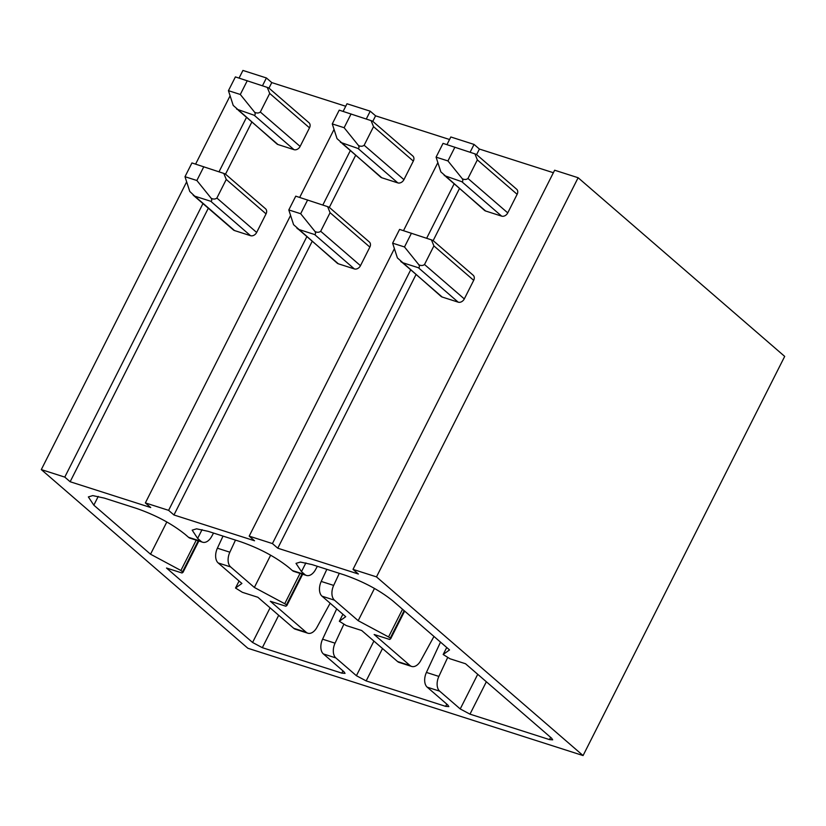 <?xml version="1.0" encoding="UTF-8"?>
<svg xmlns="http://www.w3.org/2000/svg" width="826" height="826" viewBox="0 0 826 826"><rect width="100%" height="100%" fill="white"/><g stroke="black" fill="none" stroke-linecap="round" stroke-linejoin="round"><path stroke-width="1.24" d="M784.7 356.409L578.128 177.735L376.491 576.889L583.073 755.563L784.7 356.409M239.065 78.088L242.927 70.437L266.406 77.954L271.764 82.59L345.733 106.265M578.128 177.735L554.638 170.218L353.012 569.372L358.37 574.008L277.784 548.206L415.953 274.686M446.959 144.633L450.82 136.982L474.052 144.426L479.41 149.052L553.368 172.727M343.131 111.396L346.992 103.756L370.234 111.19L375.593 115.826L449.55 139.501M334.045 129.403L299.683 197.424M290.587 215.421L145.366 502.91L150.724 507.536L70.138 481.744L208.307 208.224M376.491 576.889L353.012 569.372M437.863 162.629L403.501 230.661M394.405 248.657L249.194 536.136L254.542 540.772L173.956 514.98L312.125 241.45M474.052 144.426L470.097 152.252M454.042 184.033L426.65 238.27M410.594 270.05L272.425 543.58L249.194 536.136M370.234 111.19L366.279 119.016M350.224 150.797L322.821 205.044M306.766 236.825L168.607 510.344L145.366 502.91M266.406 77.954L262.462 85.78M246.406 117.56L219.004 171.808M202.948 203.588L64.779 477.108L41.3 469.591L247.872 648.265L583.073 755.563M230.103 95.816L195.607 164.106M186.655 181.844L41.3 469.591M168.607 510.344L173.956 514.98M272.425 543.58L277.784 548.206M64.779 477.108L70.138 481.744M343.833 624.291L335.057 643.175A11.801 7.207 107.8 0 0 335.841 657.919L356.409 675.709L373.899 641.069M427.207 687.17L439.659 691.155A11.801 7.207 107.8 0 1 438.874 676.411L426.423 672.426A11.801 7.207 107.8 0 0 427.207 687.17L447.764 704.96L448.859 706.602L445.658 706.364L366.166 680.913L356.409 675.709M439.659 691.155L460.227 708.945L477.727 674.305M198.209 540.803L182.639 571.623L183.011 572.315L180.904 570.487L150.538 554.215L93.823 505.161L88.361 496.922L92.76 495.6L104.355 498.119L136.393 508.372C155.639 515.063 171.901 523.736 185.189 534.412L188.534 537.303L200.997 541.298L197.641 538.397L192.19 530.147L196.588 528.826L208.183 531.345L240.221 541.608C259.457 548.288 275.719 556.972 289.007 567.648L292.352 570.539L304.815 574.524L301.469 571.633L296.007 563.384L300.406 562.062L312.001 564.581L344.039 574.834C363.285 581.525 379.547 590.208 392.825 600.874L449.54 649.928L443.211 654.45L446.732 647.491L443.17 654.502L450.025 658.787L465.513 663.743L551.592 738.186L552.677 739.838L549.486 739.6L469.984 714.149L460.227 708.945M183.011 572.315L181.999 572.986L166.511 568.03L252.58 642.473L270.081 607.833M335.057 643.175L322.594 639.19A11.801 7.207 107.8 0 0 323.379 653.934L343.946 671.724L345.041 673.366L341.84 673.128L262.338 647.687L252.58 642.473M390.657 638.777L390.285 638.085L390.657 638.777L389.645 639.458L374.147 634.502L410.016 665.519A11.801 7.207 107.8 0 0 411.637 666.437L399.175 662.452A11.801 7.207 107.8 0 1 397.554 661.533L361.695 630.506L346.208 625.55L339.341 621.266L342.893 614.245L339.393 621.214L345.722 616.692L322.006 596.176L334.458 600.172L358.185 620.687L388.55 636.949L402.53 609.268M404.141 610.662L390.285 638.085L388.55 636.949M286.829 605.541L286.467 604.849L286.829 605.541L285.817 606.222L270.329 601.266L306.198 632.282A11.801 7.207 107.8 0 0 307.809 633.201L295.357 629.216A11.801 7.207 107.8 0 1 293.736 628.297L257.867 597.27L242.379 592.314L235.524 588.029M235.524 588.04L239.075 581.019L235.565 587.988L241.904 583.466L218.178 562.95L230.64 566.935L254.356 587.451L284.733 603.723L300.045 573.399M302.027 574.039L286.467 604.849L284.733 603.723M329.337 207.388L355.583 155.433M372.784 121.36L375.593 115.826M315.057 231.559C315.831 233.335 315.677 234.326 314.582 234.512L298.558 229.38L338.34 263.793A5.111 3.913 130.9 0 1 337.256 263.195L293.581 224.682L288.811 209.928L295.76 196.165L327.633 206.645L330.08 212.695L320.695 231.27C319.115 232.498 317.236 232.591 315.057 231.559L300.674 213.727L288.811 209.928M338.34 263.793L354.364 268.925L314.582 234.512M329.068 207.161L369.356 241.997A5.111 3.913 130.9 0 1 369.862 247.098L360.477 265.683A5.111 3.913 130.9 0 1 354.364 268.925M342.016 143.363L381.798 177.766A5.111 3.913 130.9 0 1 380.714 177.167L337.039 138.654L332.269 123.91L339.218 110.147L371.091 120.627L373.538 126.667L413.32 161.08L403.935 179.655A5.111 3.913 130.9 0 1 397.822 182.897L358.03 148.484L340.436 142.32M381.798 177.766L397.822 182.897M372.526 121.133L412.804 155.98A5.111 3.913 130.9 0 1 413.32 161.08M328.48 206.985L327.633 206.645M298.558 229.38L296.978 228.348M307.633 199.964L300.674 213.727M403.935 179.655L364.152 145.252L373.538 126.667M364.152 145.252C362.573 146.481 360.694 146.574 358.505 145.531L344.132 127.71L351.081 113.947M371.937 120.957L371.091 120.627M344.132 127.71L332.269 123.91M358.505 145.531C359.289 147.307 359.134 148.298 358.03 148.484M433.154 240.624L459.401 188.658M476.612 154.596L479.41 149.052M418.875 264.785C419.66 266.571 419.494 267.552 418.4 267.748L402.386 262.616L442.168 297.03A5.111 3.913 130.9 0 1 441.084 296.42L397.399 257.918L392.629 243.164L399.588 229.401L431.461 239.881L433.898 245.921L424.512 264.506C422.933 265.735 421.053 265.827 418.875 264.785L404.492 246.964L392.629 243.164M442.168 297.03L458.182 302.161L418.4 267.748M432.896 240.397L473.174 275.234A5.111 3.913 130.9 0 1 473.69 280.334L464.305 298.919A5.111 3.913 130.9 0 1 458.182 302.161M445.834 176.599L485.616 211.002A5.111 3.913 130.9 0 1 484.532 210.403L440.857 171.891L436.087 157.146L443.035 143.373L474.909 153.853L477.356 159.903L517.138 194.316L507.753 212.891A5.111 3.913 130.9 0 1 501.64 216.133L461.858 181.72L444.254 175.556M485.616 211.002L501.64 216.133M476.344 154.369L516.632 189.206A5.111 3.913 130.9 0 1 517.138 194.316M432.308 240.221L431.461 239.881M402.386 262.616L400.796 261.584M411.451 233.2L404.492 246.964M507.753 212.891L467.97 178.478L477.356 159.903M467.97 178.478C466.391 179.707 464.511 179.8 462.333 178.767L447.95 160.936L454.909 147.173M475.755 154.194L474.909 153.853M447.95 160.936L436.087 157.146M462.333 178.767C463.107 180.543 462.952 181.534 461.858 181.72M225.519 174.152L251.754 122.196M268.966 88.124L271.764 82.59M224.662 173.749L223.815 173.419L226.262 179.459L216.877 198.044C215.297 199.273 213.418 199.365 211.229 198.323C212.014 200.099 211.859 201.09 210.754 201.276L194.74 196.154L234.522 230.557A5.111 3.913 130.9 0 1 233.438 229.958L193.15 195.112M234.522 230.557L250.546 235.689L210.754 201.276M225.25 173.925L265.538 208.761A5.111 3.913 130.9 0 1 266.044 213.872L256.659 232.447A5.111 3.913 130.9 0 1 250.546 235.689M238.187 110.126L277.98 144.54A5.111 3.913 130.9 0 1 276.896 143.93L233.211 105.418L228.441 90.674L235.4 76.911L267.263 87.391L269.71 93.431L309.502 127.844L300.117 146.429A5.111 3.913 130.9 0 1 293.994 149.661L254.212 115.258L236.608 109.094M277.98 144.54L293.994 149.661M268.708 87.897L308.986 122.744A5.111 3.913 130.9 0 1 309.502 127.844M211.229 198.323L196.856 180.502L184.993 176.702L191.942 162.939L223.815 173.419M184.993 176.702L189.763 191.446L194.74 196.154M203.805 166.728L196.856 180.502M300.117 146.429L260.324 112.016L269.71 93.431M260.324 112.016C258.744 113.245 256.865 113.338 254.687 112.295L240.304 94.474L247.263 80.711M268.12 87.721L267.263 87.391M240.304 94.474L228.441 90.674M254.687 112.295C255.471 114.081 255.306 115.062 254.212 115.258M411.637 666.437A11.801 7.207 107.8 0 0 420.692 660.686L433.96 636.454M438.874 676.411L447.661 657.527M426.423 672.426L440.506 642.112M330.142 603.217L316.874 627.45A11.801 7.207 107.8 0 1 307.809 633.201M322.594 639.19L336.688 608.886M150.538 554.215L166.8 522.032M230.64 566.935A11.801 7.207 107.8 0 1 229.855 552.191L217.393 548.196A11.801 7.207 107.8 0 0 218.178 562.95M188.534 537.303A11.801 7.207 107.8 0 0 190.156 538.222L202.607 542.207A11.801 7.207 107.8 0 0 211.673 536.456L213.531 533.059M217.393 548.196L223.02 536.105M229.855 552.191L235.482 540.09M200.997 541.298A11.801 7.207 107.8 0 0 202.607 542.207M254.356 587.451L270.618 555.258M334.458 600.172A11.801 7.207 107.8 0 1 333.673 585.417L321.221 581.432A11.801 7.207 107.8 0 0 322.006 596.176M292.352 570.539A11.801 7.207 107.8 0 0 293.973 571.458L306.436 575.443A11.801 7.207 107.8 0 0 315.491 569.692L317.349 566.295M321.221 581.432L326.838 569.331M333.673 585.417L339.3 573.327M304.815 574.524A11.801 7.207 107.8 0 0 306.436 575.443M358.185 620.687L374.446 588.494M323.379 653.934L335.841 657.919M397.554 661.533L410.016 665.519M293.736 628.297L306.198 632.282M360.477 265.683L320.695 231.27M330.08 212.695L369.862 247.098M464.305 298.919L424.512 264.506M433.898 245.921L473.69 280.334M256.659 232.447L216.877 198.044M226.262 179.459L266.044 213.872M445.658 706.364L446.794 704.113M366.166 680.913L382.521 648.524M341.84 673.128L342.976 670.877M262.338 647.687L278.703 615.287M183.073 572.191L198.829 540.999M180.904 570.487L196.227 540.163M93.823 505.161L98.242 496.416M197.641 538.397L202.06 529.652M301.469 571.633L305.888 562.888M549.486 739.6L550.622 737.35M469.984 714.149L486.349 681.76M390.708 638.663L404.637 611.095L390.698 638.725M286.89 605.427L302.646 574.235M198.839 541.009L183.052 572.263M302.657 574.235L286.87 605.499"/></g></svg>
